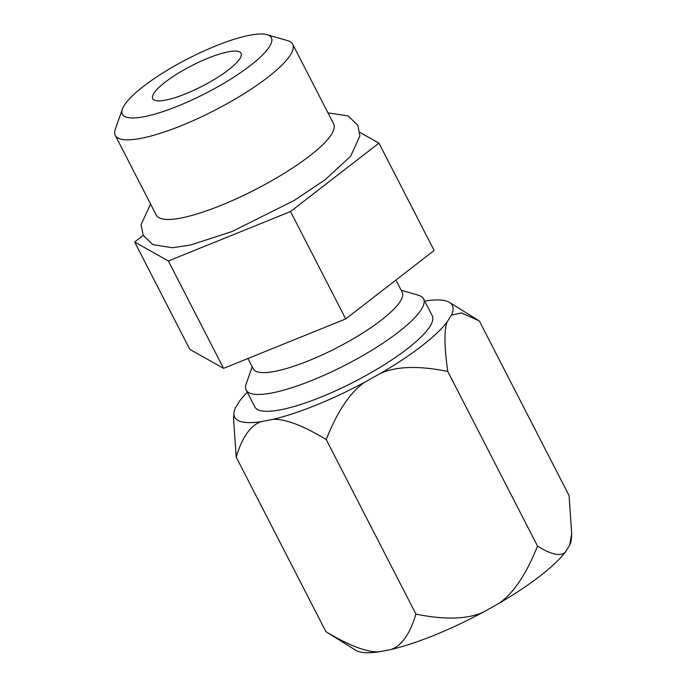 <?xml version="1.0" encoding="UTF-8"?>
<svg xmlns="http://www.w3.org/2000/svg" width="687" height="687" viewBox="0 0 687 687"><rect width="100%" height="100%" fill="white"/><g stroke="black" fill="none" stroke-linecap="round" stroke-linejoin="round"><path stroke-width="1.03" d="M415.936 614.109C444.601 619.949 466.937 619.356 482.944 612.323A122.338 28.39 152.8 0 1 391.135 649.481C401.68 645.737 409.95 633.946 415.936 614.109L326.196 439.508C337.394 411.35 350.224 392.26 364.694 382.23L380.761 373.239A122.338 28.39 -27.2 0 0 447.22 321.817L451.393 315.144A122.338 28.39 -27.2 0 0 449.504 302.426A122.338 28.39 -27.2 0 0 426.034 300.88L424.729 301.129M482.944 612.323L499.011 603.332A122.338 28.39 -27.2 0 0 565.47 551.91L569.643 545.238A122.338 28.39 -27.2 0 0 571.326 539.475L571.713 533.619L569.085 495.593L479.354 320.992L461.501 312.911L451.393 315.144M379.241 651.8C367.193 652.504 349.425 645.797 325.93 631.688L355.78 650.254A122.338 28.39 -27.2 0 0 379.241 651.8L391.135 649.481M153.828 93.398A49.644 11.516 152.8 0 1 199.865 61.718A49.644 11.516 152.8 0 1 241.043 53.285A49.644 11.516 152.8 0 1 239.935 58.558A49.644 11.516 152.8 0 1 193.897 90.237A49.644 11.516 152.8 0 1 152.729 98.67A49.644 11.516 152.8 0 1 153.828 93.398M124.261 105.369A83.745 19.434 152.8 0 1 192.884 56.231A83.745 19.434 152.8 0 1 267.097 34.685A83.745 19.434 152.8 0 1 269.502 46.587A83.745 19.434 152.8 0 1 182.897 103.995A83.745 19.434 152.8 0 1 122.432 109.027A83.745 19.434 152.8 0 1 124.261 105.369M267.097 34.685L287.613 40.636A99.735 23.143 152.8 0 1 292.696 44.226A99.735 23.143 152.8 0 1 290.489 54.814A99.735 23.143 152.8 0 1 198.002 118.465A99.735 23.143 152.8 0 1 115.287 135.399A99.735 23.143 152.8 0 1 115.322 129.173L122.432 109.027M292.696 44.226L333.624 123.858A99.735 23.143 152.8 0 1 331.409 134.446A99.735 23.143 152.8 0 1 328.91 137.975C326.282 141.385 322.109 145.541 316.389 150.444C308.549 157.108 298.811 164.116 287.175 171.475C266.161 184.64 244.211 195.898 221.326 205.25C208.127 210.574 196.465 214.447 186.357 216.869C179.719 218.432 174.412 219.282 170.436 219.419A99.735 23.143 152.8 0 1 156.215 215.04L115.287 135.399M143.231 235.349L134.643 241.996L168.375 260.983L290.532 211.544L378.949 143.128L359.851 132.376M134.643 241.996L189.827 349.374L223.558 368.361L345.716 318.923L434.132 250.497L378.949 143.128M223.558 368.361L168.375 260.983M345.716 318.923L290.532 211.544M247.921 358.494L253.271 368.893A83.745 19.434 -27.2 0 0 322.718 354.672A83.745 19.434 -27.2 0 0 400.366 301.224A83.745 19.434 -27.2 0 0 402.23 292.336L395.927 280.073M252.189 366.798L246.186 383.81A99.735 23.143 -27.2 0 0 246.152 390.036A99.735 23.143 -27.2 0 0 328.867 373.101A99.735 23.143 -27.2 0 0 421.354 309.451A99.735 23.143 -27.2 0 0 423.561 298.862A99.735 23.143 -27.2 0 0 418.477 295.273L401.156 290.249M246.152 390.036L254.808 406.884A99.735 23.143 -27.2 0 0 337.523 389.941A99.735 23.143 -27.2 0 0 430.01 326.291A99.735 23.143 -27.2 0 0 432.217 315.702L423.561 298.862M247.294 392.26A122.338 28.39 -27.2 0 0 239.815 400.77L235.641 407.443A122.338 28.39 -27.2 0 0 233.949 413.205A122.338 28.39 -27.2 0 0 260.991 421.706L272.885 419.388A122.338 28.39 -27.2 0 0 364.694 382.23M233.949 413.205L233.571 419.061L236.199 457.087C242.219 437.207 250.48 425.416 260.991 421.706M272.885 419.388C285.002 418.701 302.778 425.408 326.196 439.508M380.761 373.239C396.854 366.205 419.19 365.613 447.778 371.461C444.214 346.188 444.034 329.64 447.22 321.817M325.93 631.688L236.199 457.087M499.011 603.332C513.533 593.233 526.362 574.143 537.509 546.062L447.778 371.461M569.643 545.238L571.713 533.619M537.509 546.062C551.421 554.787 560.738 556.736 565.47 551.91M327.982 112.883L348.103 115.923L357.729 125.18L359.928 135.854L350.705 156.147L325.295 179.642L294.122 200.51L231.966 231.553L190.488 245.036L172.463 247.724L152.883 244.658L143.257 235.401L141.05 224.718L150.573 204.056M449.504 302.426L478.006 320.142"/></g></svg>
